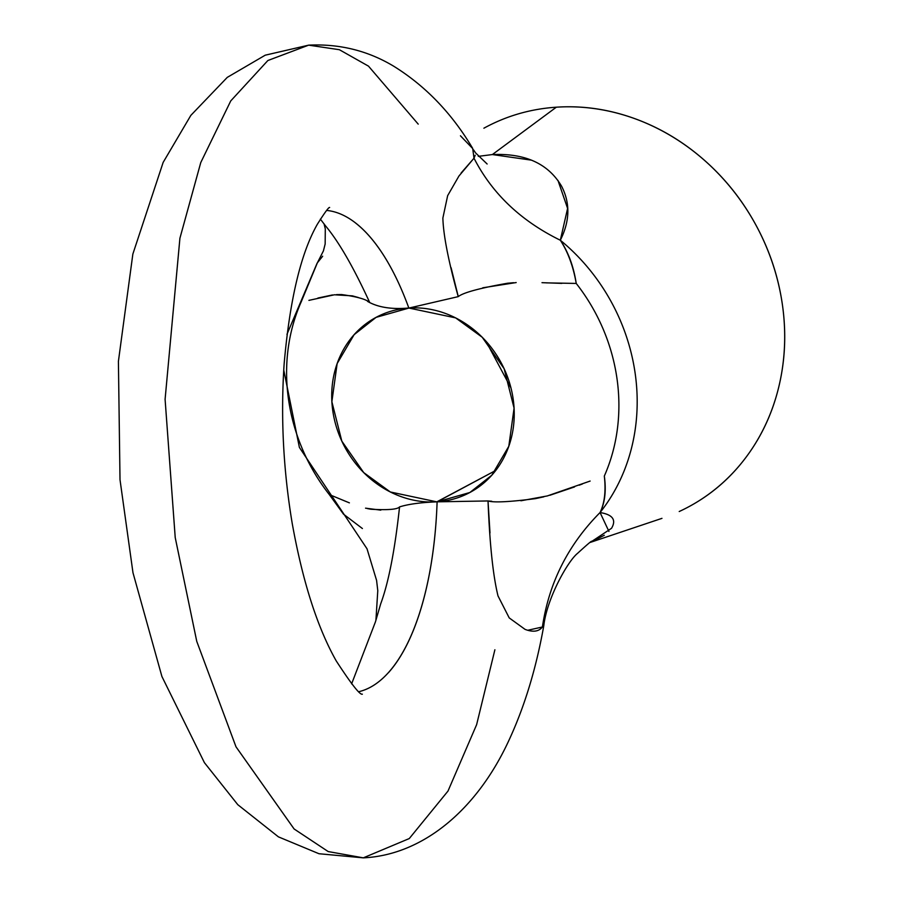 <?xml version="1.0" encoding="UTF-8"?>
<svg xmlns="http://www.w3.org/2000/svg" width="903" height="903" viewBox="0 0 903 903"><rect width="100%" height="100%" fill="white"/><g stroke="black" fill="none" stroke-linecap="round" stroke-linejoin="round"><path stroke-width="1.35" d="M320.362 219.124L325.577 225.919C338.873 241.846 353.604 267.401 369.745 302.584C379.711 307.607 392.647 309.424 408.54 308.047L408.833 308.036A241.711 100.346 86.2 0 0 355.613 223.052M359.022 691.642A241.711 100.346 86.2 0 0 437.108 501.831L436.804 501.854C420.787 502.452 408.37 504.145 399.555 506.899C394.859 550.254 388.583 582.548 380.705 603.802L375.434 621.885L351.617 683.876M494.889 649.776L476.626 724.657L447.99 791.073L409.273 838.56L363.311 857.85L328.195 851.563L294.107 828.965L236.01 746.826L196.764 641.378L175.227 537.59L165.091 399.34L179.911 238.234L200.759 162.563L230.75 100.91L267.875 60.524L308.668 45.15L339.381 49.71L368.492 66.145L418.213 124.129M510.963 387.974L485.882 341.108L510.963 387.974M363.311 857.85L318.985 853.73L278.429 836.867L237.782 804.675L204.405 762.651L161.919 676.516L132.978 572.728L120.009 479.707L118.406 361.369L132.854 254.059L163.161 162.382L190.849 115.37L227.274 77.376L265.234 55.185L308.668 45.15L267.875 60.512L230.762 100.899L200.771 162.551L179.923 238.211L165.091 399.307L175.216 537.545L196.752 641.344L235.999 746.815L294.096 828.965L328.195 851.563L363.311 857.85C422.277 855.073 475.983 810.601 508.039 742.243C524.18 707.952 536.111 668.999 543.843 625.395L542.398 626.998C538.82 631.615 533.041 632.405 525.049 629.368L509.224 617.912L498.004 595.924C493.015 575.538 489.686 543.877 488.026 500.951L437.108 501.831L495.781 470.429L436.804 501.854L390.322 491.977L363.717 472.596L341.808 441.115L331.875 401.722L337.146 363.57L354.123 334.674L376.088 317.359L409.138 308.013A99.33 88.821 61.8 0 1 513.141 398.866A99.33 88.821 61.8 0 1 437.413 501.808L488.026 500.951C493.749 502.734 509.574 501.955 535.502 498.625L543.843 496.819M679.214 511.516A215.219 192.441 -118.2 0 0 774.616 269.715A215.219 192.441 -118.2 0 0 556.316 107.197L492.372 154.56C525.207 153.115 548.268 163.657 561.576 186.21C570.335 203.119 569.917 221.133 560.323 240.232A191.368 171.107 61.8 0 1 600.055 512.543C612.697 514.608 616.523 519.857 611.523 528.3L590.517 542.263M543.809 625.327L542.398 626.998C548.911 582.853 568.134 544.701 600.055 512.543C604.92 502.836 606.342 490.679 604.321 476.05A180.837 161.693 -118.2 0 0 576.227 283.44A180.837 161.693 61.8 0 1 604.321 476.05C606.026 490.972 604.604 503.14 600.055 512.543A191.368 171.107 -118.2 0 0 560.323 240.232C567.964 251.993 573.258 266.396 576.227 283.44L546.304 282.865M561.847 283.384L542.003 282.673M513.604 282.707L507.565 283.237C479.685 288.147 463.239 292.617 458.216 296.635L409.138 308.013L458.216 296.635C448.43 261.035 443.305 234.836 442.876 218.029L447.651 195.658L458.938 176.029L474.007 158.206L472.687 148.397C451.951 113.462 425.663 86.09 393.832 66.291C367.961 50.715 339.562 43.66 308.668 45.15M549.893 495.262L574.545 486.931M579.263 485.159L582.367 483.997M367.261 508.558L370.862 509.236C387.918 510.206 397.478 509.427 399.555 506.899C408.37 504.145 420.787 502.452 436.804 501.854A99.33 88.821 61.8 0 1 332.812 410.989A99.33 88.821 61.8 0 1 408.54 308.047C392.647 309.424 379.711 307.607 369.745 302.584C366.562 299.378 357.182 296.703 341.605 294.559L336.48 294.615M332.473 294.954L317.924 298.035M301.173 301.941A180.837 161.693 -118.2 0 0 329.268 494.539A180.837 161.693 61.8 0 1 301.173 301.941L317.348 262.875L323.421 250.887L325.159 243.979L325.294 228.82L324.019 223.786M337.033 497.756L349.393 502.858M531.574 160.17L492.372 154.56L478.319 156.354L492.372 154.56L556.316 107.197C582.221 105.459 607.922 109.105 633.409 118.146C658.897 127.199 682.239 140.947 703.426 159.402C724.612 177.857 742.04 199.608 755.709 224.666C769.379 249.725 778.239 276.171 782.303 304.006C786.366 331.852 785.317 358.965 779.154 385.355C772.991 411.745 762.188 435.404 746.736 456.32C731.295 477.236 712.377 493.828 690.005 506.086M483.884 128.203C506.267 115.945 530.411 108.936 556.316 107.197M326.66 210.433A241.711 100.346 -93.8 0 1 408.833 308.036L455.62 317.879L482.225 337.259L504.145 368.751L514.078 408.145L508.795 446.296L491.83 475.192L469.853 492.507L437.108 501.831A241.711 100.346 -93.8 0 1 388.437 672.69M317.529 262.626L322.664 256.215M362.396 528.526L343.535 514.191L329.268 494.539L346.741 501.786M369.745 302.584L367.611 301.433M358.356 297.516L352.373 295.857L334.403 294.784L308.905 300.372M557.964 180.397L567.603 208.412L560.323 240.232C520.896 220.908 492.124 193.558 474.007 158.206L475.204 155.214M472.675 148.532L460.451 135.8M458.272 296.613L451.094 267.728M461.106 173.004L474.007 158.206C492.124 193.558 520.896 220.908 560.323 240.232C568.371 252.23 573.665 266.633 576.227 283.44M516.177 282.56L482.755 287.797M365.534 508.163L380.795 510.139M527.747 630.271L542.398 626.998C548.911 582.853 568.134 544.701 600.055 512.543L608.938 531.427M604.288 535.276L590.844 542.071M489.99 532.928L488.026 500.962L491.74 501.255M520.896 500.781L547.308 495.939L590.133 481.062M590.302 542.398L661.967 518.356M362.317 694.147L362.363 694.17C360.06 695.242 351.323 684.124 336.187 660.838C317.337 627.371 302.686 581.588 292.233 523.514C283.271 469.944 280.573 416.689 284.152 363.74C289.773 299.672 300.857 253.133 317.416 224.147C324.764 212.521 328.839 206.968 329.64 207.487M317.077 263.258L286.962 334.324M283.745 369.959L299.39 447.425L367.013 548.787L376.585 580.392L377.781 590.641L375.941 619.909M487.135 163.996L475.655 152.968L473.522 149.864M543.832 625.26C547.173 597.854 567.852 561.181 577.457 553.437C588.079 543.719 592.74 539.813 591.442 541.732"/></g></svg>
